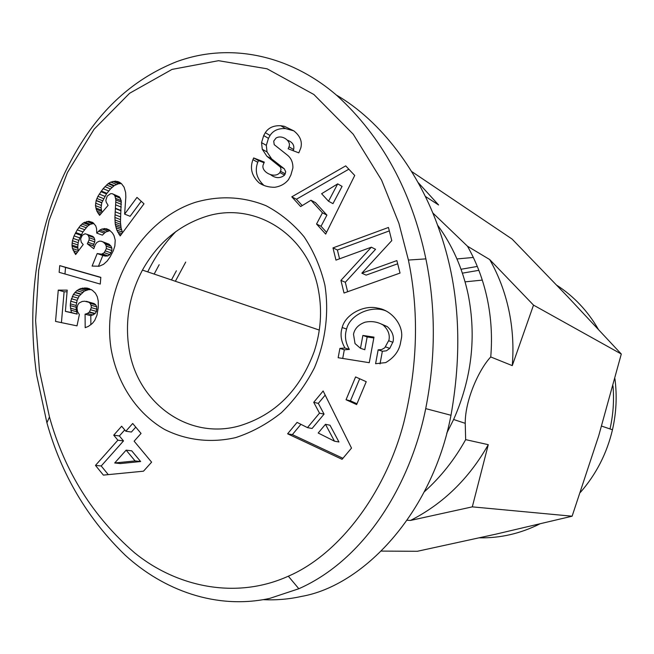 <?xml version="1.0" encoding="UTF-8"?>
<svg xmlns="http://www.w3.org/2000/svg" width="654" height="654" viewBox="0 0 654 654"><rect width="100%" height="100%" fill="white"/><g stroke="black" fill="none" stroke-linecap="round" stroke-linejoin="round"><path stroke-width="0.98" d="M176.515 61.729C140.422 76.142 110.706 100.176 87.366 133.833C39.134 203.893 24.95 293.147 36.673 375.265L46.916 422.811C61.37 474.542 87.538 518.745 125.429 555.409C163.255 589.949 216.033 610.027 269.693 598.41L298.829 588.739C364.744 559.603 410.352 485.047 425.713 408.619C435.793 357.436 435.85 307.527 425.885 258.878C411.644 191.181 382.018 136.76 336.998 95.607C292.42 56.833 232.235 41.227 176.515 61.729M408.415 260.055L398.899 223.292L381.593 180.152L353.234 134.225L313.863 94.487L267.028 68.784L218.534 60.691L172.051 69.398L129.631 93.244L94.102 129.214L67.411 172.558L49.115 220.308L38.692 270.216L35.602 320.664L39.477 370.753L49.467 416.974C64.623 471.444 93.007 516.734 134.618 552.834C176.049 586.564 235.456 600.127 288.324 576.199C339.737 554.118 385.77 492.209 403.861 422.353C421.323 351.149 415.879 296.295 408.415 260.055L425.885 258.878M293.785 130.841L285.487 128.585L280.836 125.74L284.327 126.296L293.801 130.849C300.112 135.852 302.45 141.542 300.815 147.927L298.813 152.873L288.177 148.777L288.994 146.807C291.594 141.158 282.07 134.225 275.988 138.092L273.715 141.125L274.206 144.657L287.482 155.202C290.768 157.859 292.567 161.513 292.878 166.165L292.886 167.996L290.858 175.084L288.52 179.613C285.07 183.88 280.476 186.431 274.729 187.273C268.843 187.355 263.652 185.908 259.156 182.932C251.855 176.155 249.754 168.479 252.861 159.887L253.662 157.949L264.306 162.118L263.399 164.309C259.998 171.487 274.541 179.335 279.887 172.566L281.048 169.705L280.386 167.04L266.906 156.265L262.262 149.259L261.551 142.621L263.701 135.574L265.475 132.419C268.696 127.612 273.813 125.388 280.836 125.74M285.487 128.585C278.506 128.233 273.421 130.44 270.216 135.215L268.459 138.346L266.317 145.352L267.028 151.949L271.647 158.906L284.302 168.806L279.626 166.222M264.044 162.756L258.477 160.573L257.676 162.503C254.594 171.029 256.687 178.665 263.946 185.401L259.156 182.932M381.617 324.155L387.299 326.624L383.138 325.03C377.595 321.817 371.586 320.869 365.112 322.193C359.095 324.335 355.335 327.916 353.822 332.935L353.503 334.243L355.024 343.571L360.493 348.304L362.872 335.437L373.982 337.129L369.257 362.692L338.159 357.713L339.892 348.402L344.952 348.002C341.486 341.936 340.342 336.001 341.511 330.196L342.173 327.507C345.386 314.329 363.959 304.699 377.571 308.116C392.204 310.11 404.474 326.477 401.213 339.279L400.248 344.298C398.45 351.836 393.602 357.934 385.721 362.594L375.592 363.714L378.151 349.833L381.658 349.579L384.756 347.797L388.958 340.113C390.046 334.578 388.108 329.551 383.138 325.03M387.299 326.624C392.245 331.12 394.174 336.115 393.087 341.609L389.768 348.369L385.615 346.914M373.826 337.971L367.156 336.949L364.793 349.726L360.493 348.304M385.868 310.895C371.913 304.968 349.988 314.337 346.571 329.068L345.917 331.742C344.748 337.505 345.892 343.399 349.342 349.424L344.952 348.002M239.724 425.787C188.025 440.698 136.416 402.284 128.871 347.691C124.906 320.64 129.435 294.774 142.449 270.102C157.009 244.056 177.373 226.464 203.533 217.324C252.779 199.707 308.778 233.478 318.572 290.965C322.226 311.059 320.795 331.177 314.288 351.312C300.031 390.103 275.171 414.922 239.724 425.787M235.669 437.6C210.931 443.273 186.177 440.314 164.555 429.441C136.621 413.181 117.246 383.612 111.147 349.244C101.272 288.161 139.245 220.79 195.039 202.421C219.303 195.358 242.945 196.437 265.957 205.667C280.402 213.286 293.098 223.635 304.036 236.723C313.658 251.161 320.607 267.29 324.891 285.111C329.215 312.563 325.561 341.502 314.37 367.924C305.631 384.887 294.66 399.79 281.441 412.641C267.241 423.964 251.986 432.278 235.669 437.6M176.384 270.781L171.471 279.945M159.175 264.715L154.164 274.075M175.885 231.565C164.448 243.362 155.063 256.809 147.722 271.892M263.333 599.685C276.47 600.274 289.117 599.195 301.281 596.456C362.823 585.968 432.073 514.044 450.998 415.265C463.04 347.241 459.083 285.348 439.128 229.579C419.467 172.582 381.372 121.047 336.262 94.977M101.239 241.22L108.924 244.13L110.976 246.117L111.842 248.07L111.924 250.564L109.847 254.643L104.248 252.714L106.34 248.61L106.275 246.19L105.384 244.138L103.324 242.143L101.239 241.22L99.277 241.171L96.915 242.389L95.263 244.588L93.767 248.733L87.309 243.787L89.108 239.928L89.14 237.713L88.355 235.571L87.145 234.394L85.134 233.756L82.29 235.252L80.597 238.923L81.3 242.332L83.205 244.555L75.627 254.561L72.447 248.504L71.997 245.062L72.447 240.721L74.057 235.89L77.246 229.873L80.352 225.597L83.467 222.875L88.789 221.256L92.672 222.434L95.688 225.736L96.596 228.679L96.735 233.094L99.915 230.061L101.983 229.006L106.463 228.745L109.234 229.971L112.39 232.93L113.976 235.579L115.227 240.116L114.842 246.043L113.289 250.784L110.019 257.055L107.068 261.142L103.52 264.347L99.236 266.227L92.1 266.08L97.201 253.548L101.615 254.169L104.248 252.714M109.847 254.643L107.975 255.845L102.367 253.924M111.106 252.926L105.507 250.981M111.924 250.564L106.34 248.61M111.859 248.16L106.275 246.19M110.976 246.117L105.384 244.138M111.842 248.07L106.259 246.1M109.463 244.514L103.863 242.528M108.924 244.13L103.324 242.143M87.145 234.394L92.819 236.429L94.021 237.59L94.805 239.724L94.773 241.931L92.982 245.765L87.309 243.787M92.982 245.765L94.34 246.795M93.898 244.318L88.225 242.332M94.773 241.931L89.108 239.928M94.805 239.724L89.14 237.713M94.021 237.59L88.355 235.571M76.493 253.409L74.229 252.657M77.507 252.076L73.199 250.629M93.874 223.431L90.268 224.33L87.62 226.137L82.952 231.925L79.788 237.901L78.186 242.699L77.744 247.016L78.194 250.441L72.447 248.504M78.194 250.441L78.366 250.932M77.801 248.201L72.054 246.256M77.744 247.016L71.997 245.062M77.818 244.923L72.071 242.953M78.186 242.699L72.447 240.721M78.856 240.394L73.117 238.399M79.788 237.901L74.057 235.89M81.022 235.326L75.3 233.298M81.423 234.59L75.7 232.554M82.952 231.925L77.246 229.873M84.513 229.636L78.807 227.567M86.05 227.682L80.352 225.597M87.62 226.137L81.93 224.052M89.148 224.968L83.467 222.875M90.268 224.33L84.587 222.229M92.402 223.586L86.737 221.477M93.309 222.949L88.789 221.256M104.46 228.524L110.044 230.6L105.523 232.121L102.367 235.138L96.735 233.094M104.231 233.135L98.615 231.075M105.523 232.121L99.915 230.061M107.583 231.075L101.983 229.006M109.708 230.625L104.125 228.548M107.975 255.845L105.261 256.106L102.833 255.469L98.411 266.35M107.231 256.082L101.615 254.169M105.261 256.106L99.637 254.185M97.201 253.548L102.833 255.469M86.328 301.322L94.062 303.554L84.66 301.216L82.175 301.469L79.126 303.015L77.777 304.936L77.008 307.862L77.499 311.582L79.379 314.541L77 325.864L55.541 321.408L58.271 290.123L67.223 290.131L65.384 311.361L71.392 312.555L70.272 305.639L70.738 301.224L73.387 294.398L76.755 290.67L80.597 288.52L86.851 288.013L92.181 290.139L95.386 293.156L97.266 296.679L98.247 300.995L98.28 307.552L96.956 315.22L94.707 320.444L92.386 323.411L88.372 326.395L85.184 327.687L85.085 314.182L87.383 313.487L89.484 311.942L91.307 307.642L91.102 305.238L89.868 303.031L88.364 301.935M94.062 303.554L95.558 304.633L89.868 303.031M67.076 291.798L64.1 291.79L58.271 290.123M64.1 291.79L61.427 322.635M91.29 289.608L88.437 289.706L84.366 291.079L79.159 296.058L77.131 300.358L76.15 305.475L76.207 309.726L77.18 314.092L65.384 311.361M77.18 314.092L71.392 312.555M76.559 311.705L70.771 310.151M76.207 309.726L70.419 308.165M76.052 307.216L70.272 305.639M76.15 305.475L70.362 303.881M76.518 302.835L70.738 301.224M77.131 300.358L71.351 298.739M78.006 298.126L72.234 296.483M79.159 296.058L73.387 294.398M80.573 294.218L74.818 292.551M82.51 292.346L76.755 290.67M80.794 293.948L75.038 292.281M84.366 291.079L78.627 289.395M86.328 290.212L80.597 288.52M88.437 289.706L82.723 288.013M90.465 289.542L84.758 287.842M89.696 288.855L86.851 288.013M95.558 304.633L96.792 306.832L96.49 311.41L94.871 313.789L90.808 315.71L90.881 324.76M95.746 304.87L90.048 303.268M96.792 306.832L91.102 305.238M96.996 309.219L91.307 307.642M96.49 311.41L90.8 309.849M95.19 313.487L89.484 311.942M94.871 313.789L89.173 312.244M93.089 315.024L87.383 313.487M85.085 314.182L90.808 315.71M135.076 460.923L126.14 450.148L114.703 462.975L135.076 460.923L140.635 461.536L120.361 463.572L114.703 462.975M126.14 450.148L131.74 450.835L140.635 461.536M124.726 429.915L119.371 435.94L123.508 440.927L101.215 465.967L108.286 474.632M135.77 427.144L131.413 432.041L125.83 431.231L132.705 423.49L141.043 433.439L134.135 441.188L151.614 462.157L143.496 471.191L103.381 475.106L95.468 465.395L117.875 440.175L113.722 435.163L121.652 426.228L125.83 431.231M119.371 435.94L113.722 435.163M123.508 440.927L117.875 440.175M101.215 465.967L95.468 465.395M100.814 277.509L65.539 267.429L64.967 273.985M100.822 277.353L100.258 284.081L59.138 272.317L59.727 265.606L100.822 277.353M59.727 265.606L65.539 267.429M121.48 183.684L124.08 187.158L125.633 192.497L125.83 197.14L124.62 214.12L136.988 197.402L144.003 203.803L120.181 235.931L116.788 230.061L115.251 224.183L114.916 217.463L115.864 199.92L114.965 195.996L113.943 194.598L112.128 193.658L110.632 193.682L107.24 196.053L105.834 200.296L106.226 202.209L108.106 205.356L99.58 215.362L96.923 211.242L95.451 205.609L96.187 200.386L97.92 196.331L103.119 188.671L108.139 183.635L110.828 182.065L115.456 181.133L119.494 182.237L121.48 183.684M141.231 201.277L130.105 216.294L124.62 214.12M120.933 234.917L118.865 234.148M121.832 233.707L117.736 232.178M112.128 193.658L119.469 196.895L121.203 200.664L120.459 222.082L121.104 228.05L122.323 232.137L116.788 230.061M122.323 232.137L122.576 232.701M121.562 229.881L116.028 227.788M121.104 228.05L115.578 225.949M120.786 226.292L115.251 224.183M120.598 224.297L115.063 222.172M120.459 222.082L114.924 219.948M120.442 219.621L114.916 217.463M120.54 216.899L115.014 214.733M120.696 213.956L115.169 211.773M120.949 210.792L115.423 208.585M121.268 207.097L115.75 204.865M120.998 210.482L115.48 208.266M121.391 204.359L115.864 202.111M121.382 202.176L115.864 199.92M121.203 200.664L115.684 198.391M120.483 198.285L114.965 195.996M119.469 196.895L113.943 194.598M100.544 214.226L98.075 213.278M101.558 213.041L96.923 211.242M121.35 183.57L118.472 183.749L114.27 185.581L110.461 188.973L106.463 193.936L101.795 202.634L101.068 207.817L101.738 211.455L96.122 209.264M101.738 211.455L102.114 212.395M101.362 210.122L95.746 207.923M101.068 207.817L95.451 205.609M101.223 205.389L95.607 203.165M101.738 202.854L96.13 200.606M101.795 202.634L96.187 200.386M102.498 200.713L96.89 198.456M103.52 198.603L97.92 196.331M104.828 196.339L99.236 194.058M106.463 193.936L100.871 191.63M108.695 190.993L103.119 188.671M106.896 193.339L101.313 191.033M110.461 188.973L104.902 186.635M112.096 187.33L106.545 184.984M113.69 185.989L108.139 183.635M114.27 185.581L108.728 183.226M116.363 184.436L110.828 182.065M118.472 183.749L112.946 181.379M120.589 183.529L115.079 181.15M117.548 181.46L119.723 182.392M120.965 183.512L115.456 181.133M359.684 378.772L350.446 400.82L356.97 403.788M366.232 381.699L356.634 404.573L346.04 399.741L355.596 376.941L366.232 381.699M350.446 400.82L346.04 399.741M334.48 441.197L325.463 424.315L318.204 433.013L334.48 441.197L338.96 441.981L329.992 425.214L325.463 424.315M325.185 395.114L318.318 403.379L324.065 414.121L312.097 428.484L307.462 427.618L319.504 413.148L313.724 402.333L323.141 390.994L351.509 448.096L342.075 459.312L287.613 433.798L297.079 422.394L307.462 427.618M300.914 424.323L292.354 434.624L342.933 458.291M292.354 434.624L287.613 433.798M313.724 402.333L318.318 403.379M324.065 414.121L319.504 413.148M337.693 183.872L321.613 193.723L328.537 201.244L337.693 183.872L342.067 186.39L332.968 203.639L328.537 201.244M348.835 169.198L296.425 199.233L302.222 205.601M326.918 215.117L322.455 212.803L310.961 200.247L315.49 202.642L326.918 215.117L321.032 226.268L326.567 232.342M321.032 226.268L316.536 224.028L322.455 212.803M296.425 199.233L291.798 196.829L345.713 165.871L354.73 175.476L325.692 234.099L316.536 224.028M310.961 200.247L300.652 206.566L291.798 196.829M378.225 349.841L382.427 351.272L378.151 349.833M382.353 351.263L380.023 363.918M349.342 349.424L344.306 349.816L339.892 348.402M344.306 349.816L342.712 358.441M367.156 336.949L362.872 335.437M382.427 351.272L386.391 350.814L389.768 348.369M287.458 140.193C292.518 142.114 294.57 145.229 293.621 149.529L288.994 146.807M258.477 160.573L253.662 157.949M279.887 172.566L284.564 175.117C280.264 178.575 275.612 178.444 270.617 174.732M284.564 175.117L285.733 171.863L284.302 168.806M266.317 145.352L261.551 142.621M293.621 149.529L293.139 150.69M397.673 263.799L366.109 275.121L361.842 273.184L396.864 260.594L400.035 273.07L344.02 293.025L340.922 280.394L371.358 247.196L335.968 260.12L332.976 247.899L388.443 227.461L391.779 240.607L361.842 273.184M389.318 230.903L337.399 249.992L339.557 258.804M371.358 247.196L375.559 249.313L345.312 282.275L347.634 291.741M337.399 249.992L332.976 247.899M345.312 282.275L340.922 280.394M462.394 273.159L478.851 270.331M598.246 329.142C587.676 310.92 573.852 296.287 556.783 285.234M477.306 266.448L461.037 269.268M473.324 257.455L456.95 258.943M446.731 433.21L453.623 419.492C471.722 378.592 476.562 336.892 468.141 294.39C462.582 268.377 452.38 245.275 437.526 225.09M424.291 491.816C440.771 477.019 454.555 459.631 465.656 439.635L465.231 423.326C465.051 399.717 479.325 368.93 490.745 356.953C492.397 337.137 491.228 317.754 487.255 298.813C483.208 279.904 476.619 262.377 467.479 246.223L432.817 212.967M512.27 365.627C513.815 346.661 512.662 328.112 508.804 309.971C504.888 291.864 498.511 275.056 489.691 259.548L533.517 305.116L512.27 365.627L490.745 356.953M381.495 551.085L417.334 551.289L495.765 534.179L572.119 516.202L598.729 435.728L621.3 354.027L567.786 296.777L512.082 239.053L411.93 171.691M418.364 182.785L438.597 204.964L425.443 196.486M472.311 506.858L488.276 444.679C469.073 478.565 443.15 503.817 410.508 520.437L472.311 506.858L572.119 516.202M465.656 439.635L488.276 444.679M407.262 520.249L410.508 520.437M533.517 305.116L621.3 354.027M467.479 246.223L489.691 259.548M185.72 262.058L175.37 281.269M479.537 537.825C500.318 538.209 520.347 533.599 539.64 524.009M580.425 492.348C596.195 474.273 606.871 453.41 612.471 429.776C616.346 412.764 617.163 395.727 614.907 378.666M612.986 385.827C614.229 400.273 613.239 414.644 610.002 428.942M482.292 280.108L465.076 281.849M270.053 135.476L265.311 132.68M257.766 162.282L252.951 159.674M271.647 158.906L266.906 156.265M267.028 151.949L262.262 149.259M450.998 415.265L425.713 408.619M142.449 270.102L319.299 330.074M342.173 327.507L346.571 329.068M392.931 342.304L388.795 340.808M280.648 171.332L285.324 173.89M268.459 138.346L263.701 135.574M46.916 422.811L49.467 416.974M298.829 588.739L288.324 576.199M453.623 419.492L465.231 423.326M612.471 429.776L601.615 426.097"/></g></svg>
